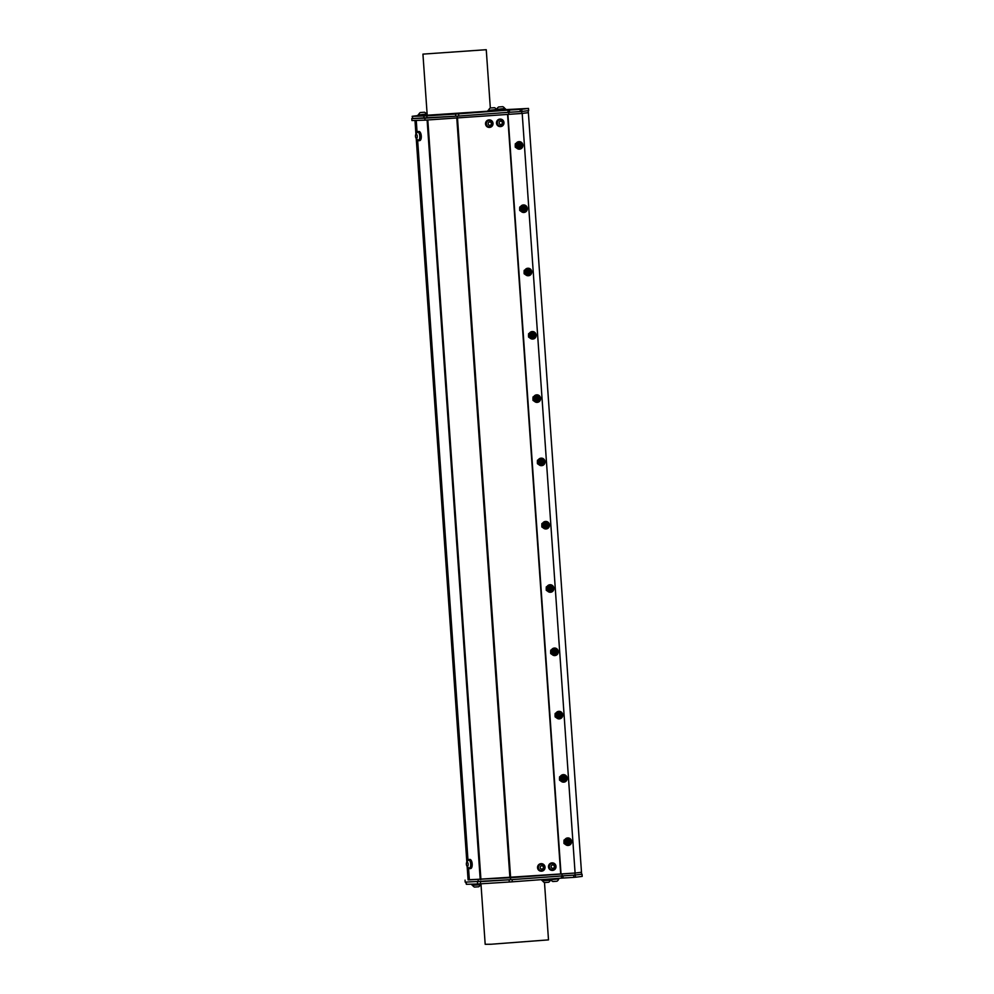 <?xml version="1.0" encoding="UTF-8"?>
<svg xmlns="http://www.w3.org/2000/svg" width="994" height="994" viewBox="0 0 994 994"><rect width="100%" height="100%" fill="white"/><g stroke="black" fill="none" stroke-linecap="round" stroke-linejoin="round"><path stroke-width="1.49" d="M562.008 779.855L561.784 779.917A1.292 1.205 -97 0 0 562.008 779.855L560.206 778.861L561.598 776.96L561.709 780.253M562.654 777.556L563.163 778.886L561.15 777.171L560.492 777.991M560.206 778.861A1.665 1.566 83 0 0 560.852 779.967L560.392 778.824L561.076 779.781A1.292 1.205 -97 0 0 561.784 779.917L561.784 779.917M560.914 779.855L560.417 778.923M562.132 780.253L561.598 776.96M557.584 716.562L557.348 716.612A1.292 1.205 -97 0 0 557.584 716.562L555.783 715.568L557.174 713.655L557.286 716.947M558.218 714.264L558.74 715.593L556.727 713.866L556.068 714.686M555.783 715.568A1.665 1.566 83 0 0 556.416 716.662L555.969 715.531L556.652 716.475A1.292 1.205 -97 0 0 557.348 716.612M556.491 716.55L555.994 715.63M553.795 650.958L554.317 652.288L552.304 650.573L551.645 651.393M553.161 653.257L552.925 653.306A1.292 1.205 -97 0 0 553.161 653.257L551.347 652.263L552.739 650.362L552.863 653.642M552.055 653.244L551.558 652.325M552.925 653.306L552.937 653.306A1.292 1.205 -97 0 1 552.229 653.17L551.546 652.226L551.993 653.369A1.665 1.566 83 0 1 551.347 652.263M553.248 653.654L552.763 650.362M548.725 589.964L546.924 588.957A1.665 1.566 83 0 0 547.57 590.063L547.11 588.933L547.806 589.877A1.292 1.205 -97 0 0 548.502 590.014L548.502 590.014A1.292 1.205 -97 0 0 548.725 589.964L548.502 590.014M548.85 590.349L548.34 587.056L548.439 590.349M549.371 587.653L549.893 588.995L547.868 587.268L547.222 588.088M546.924 588.957L548.315 587.056M547.632 589.951L547.135 589.032M544.948 524.36L545.457 525.689L543.445 523.962L542.786 524.795M544.302 526.658L544.078 526.708A1.292 1.205 -97 0 0 544.302 526.658L542.5 525.664L543.892 523.763L544.004 527.044M543.209 526.646L542.712 525.727M544.078 526.708L544.078 526.708A1.292 1.205 -97 0 1 543.37 526.572L542.687 525.627L543.146 526.758A1.665 1.566 83 0 1 542.5 525.664M544.426 527.044L543.892 523.763M539.99 463.751L539.493 460.458L539.58 463.751M539.643 463.415L539.879 463.353A1.292 1.205 -97 0 1 538.947 463.279L538.263 462.322L538.711 463.465A1.665 1.566 83 0 1 538.077 462.359L539.469 460.458M538.785 463.353L538.288 462.421M538.363 461.489L539.021 460.669L541.034 462.384L540.512 461.054M531.144 337.152L530.634 333.86L530.734 337.14M530.796 336.804L530.796 336.804A1.292 1.205 -97 0 0 531.02 336.755L530.796 336.804A1.292 1.205 -97 0 1 530.1 336.668L529.404 335.723L529.864 336.867A1.665 1.566 83 0 1 529.218 335.761L530.61 333.86M529.926 336.742L529.429 335.823M529.516 334.891L530.162 334.071L532.188 335.786L531.666 334.456M531.02 336.755L529.218 335.761M526.596 273.462L526.373 273.512A1.292 1.205 -97 0 0 526.596 273.462L524.795 272.455L526.186 270.554L526.298 273.847M527.242 271.151L527.752 272.493L525.739 270.766L525.081 271.586M524.795 272.455A1.665 1.566 83 0 0 525.441 273.561L524.981 272.431L525.664 273.375A1.292 1.205 -97 0 0 526.373 273.512L526.373 273.512M525.503 273.449L525.006 272.53M536.089 397.762L536.611 399.091L534.598 397.364L533.94 398.184M535.455 400.06L535.219 400.11A1.292 1.205 -97 0 0 535.455 400.06L533.641 399.066L535.033 397.153L535.157 400.445M534.35 400.048L533.853 399.128M535.219 400.11L535.232 400.11A1.292 1.205 -97 0 1 534.524 399.973L533.84 399.029L534.287 400.16A1.665 1.566 83 0 1 533.641 399.066M535.542 400.458L535.058 397.153M539.879 463.353L538.077 462.359M557.671 716.96L557.174 713.655M567.077 840.862L567.599 842.191L565.574 840.464L564.927 841.297M566.431 843.16L566.207 843.21A1.292 1.205 -97 0 0 566.431 843.16L564.629 842.166L566.021 840.265L566.145 843.546M565.337 843.148L564.841 842.229M566.207 843.21L566.207 843.21A1.292 1.205 -97 0 1 565.511 843.074L564.816 842.129L565.275 843.26A1.665 1.566 83 0 1 564.629 842.166M566.555 843.546L566.021 840.265M517.75 146.851L515.936 145.857A1.665 1.566 83 0 0 516.582 146.963L516.135 145.82L516.818 146.777A1.292 1.205 -97 0 0 517.514 146.913L517.514 146.913A1.292 1.205 -97 0 0 517.75 146.851L517.526 146.913M517.837 147.249L517.352 143.956L517.452 147.249M518.383 144.552L518.905 145.882L516.892 144.167L516.234 144.987M515.936 145.857L517.352 143.956M516.644 146.851L516.147 145.919M522.173 210.156L521.937 210.206A1.292 1.205 -97 0 0 522.173 210.156L520.371 209.162L521.763 207.261L521.875 210.542M522.807 207.858L523.329 209.187L521.316 207.46L520.657 208.293M520.371 209.162A1.665 1.566 83 0 0 521.005 210.256L520.558 209.125L521.241 210.069A1.292 1.205 -97 0 0 521.937 210.206M521.08 210.144L520.583 209.225M526.721 273.847L526.186 270.554M522.285 210.542L521.763 207.261M415.989 120.423L416.859 132.798L415.977 120.423M417.331 139.595L467.752 860.754L417.318 139.582M468.236 867.551L469.093 879.814L468.087 879.889L467.143 866.445M468.224 867.538L469.243 879.814M414.983 120.46L415.927 134.041M416.237 138.489L466.832 861.997M528.174 110.682L528.373 112.657L522.198 113.415L424.985 120.162L411.938 120.547L411.802 118.559L458.743 116.037L458.594 113.825L455.587 114.037L455.737 116.236L458.135 116.074M528.149 112.67L521.974 113.428M468.075 879.777L510.456 877.739L575.091 873.03L469.243 879.876L468.472 867.824M564.94 839.508A3.752 3.516 83 0 1 571.165 840.589A3.752 3.516 83 0 1 565.536 844.527M567.499 837.979A3.752 3.516 83 0 1 569.811 844.975A3.752 3.516 83 0 1 568.406 845.422M565.251 844.341A2.92 2.734 83 0 1 566.294 838.973A2.92 2.734 83 0 1 567.996 844.428A2.92 2.734 83 0 1 565.251 844.341L563.958 843.459L563.996 840.092L566.754 838.489L569.475 840.253L569.438 843.608L566.679 845.211L565.251 844.341M566.679 845.211L570.481 843.484L570.568 841.794L570.519 840.116L566.754 838.489M569.475 840.253L570.519 840.116M569.438 843.608L570.481 843.484M564.89 842.117A1.23 1.156 -97 0 0 566.754 842.9A1.23 1.156 -97 0 0 566.443 840.8A1.23 1.156 -97 0 0 564.89 842.117M560.517 776.215A3.752 3.516 83 0 1 566.742 777.283A3.752 3.516 83 0 1 561.113 781.222M563.064 774.686A3.752 3.516 83 0 1 565.387 781.682A3.752 3.516 83 0 1 563.983 782.116M560.827 781.048A2.92 2.734 83 0 1 561.871 775.668A2.92 2.734 83 0 1 563.561 781.122A2.92 2.734 83 0 1 560.827 781.048L559.535 780.153L559.572 776.799L562.331 775.196L565.052 776.948L565.014 780.315L562.256 781.918L560.827 781.048M562.256 781.918L566.046 780.178L566.145 778.488L566.083 776.823L562.331 775.196M565.052 776.948L566.083 776.823M565.014 780.315L566.046 780.178M560.467 778.811A1.23 1.156 -97 0 0 562.331 779.594A1.23 1.156 -97 0 0 562.008 777.494A1.23 1.156 -97 0 0 560.467 778.811M556.093 712.909A3.752 3.516 83 0 1 562.318 713.99A3.752 3.516 83 0 1 556.677 717.929M558.64 711.381A3.752 3.516 83 0 1 560.951 718.376A3.752 3.516 83 0 1 559.56 718.824M556.391 717.743A2.92 2.734 83 0 1 557.435 712.363A2.92 2.734 83 0 1 559.137 717.817A2.92 2.734 83 0 1 556.391 717.743L555.112 716.86L555.137 713.493L557.907 711.89L560.628 713.642L560.591 717.009L557.833 718.612L556.391 717.743M557.833 718.612L561.622 716.885L561.709 715.195L561.66 713.518L557.907 711.89M560.628 713.642L561.66 713.518M560.591 717.009L561.622 716.885M556.031 715.518A1.23 1.156 -97 0 0 557.907 716.301A1.23 1.156 -97 0 0 557.584 714.201A1.23 1.156 -97 0 0 556.031 715.518M551.67 649.616A3.752 3.516 83 0 1 557.895 650.685A3.752 3.516 83 0 1 552.254 654.624M554.217 648.088A3.752 3.516 83 0 1 556.528 655.071A3.752 3.516 83 0 1 555.124 655.518M551.968 654.45A2.92 2.734 83 0 1 553.012 649.07A2.92 2.734 83 0 1 554.714 654.524A2.92 2.734 83 0 1 551.968 654.45L550.676 653.555L550.713 650.2L553.472 648.585L556.205 650.349L556.168 653.704L553.409 655.319L551.968 654.45M553.409 655.319L557.199 653.58L557.286 651.89L557.236 650.225L553.472 648.585M556.205 650.349L557.236 650.225M556.168 653.704L557.199 653.58M551.608 652.213A1.23 1.156 -97 0 0 553.484 652.996A1.23 1.156 -97 0 0 553.161 650.896A1.23 1.156 -97 0 0 551.608 652.213M547.234 586.311A3.752 3.516 83 0 1 553.459 587.392A3.752 3.516 83 0 1 547.831 591.331M549.794 584.783A3.752 3.516 83 0 1 552.105 591.778A3.752 3.516 83 0 1 550.701 592.213M547.545 591.144A2.92 2.734 83 0 1 548.589 585.764A2.92 2.734 83 0 1 550.291 591.219A2.92 2.734 83 0 1 547.545 591.144L546.253 590.262L546.29 586.895L549.048 585.292L551.769 587.044L551.732 590.411L548.974 592.014L547.545 591.144M548.974 592.014L552.776 590.287L552.863 588.597L552.813 586.92L549.048 585.292M551.769 587.044L552.813 586.92M551.732 590.411L552.776 590.287M547.185 588.92A1.23 1.156 -97 0 0 549.048 589.703A1.23 1.156 -97 0 0 548.738 587.591A1.23 1.156 -97 0 0 547.185 588.92M542.811 523.006A3.752 3.516 83 0 1 549.036 524.087A3.752 3.516 83 0 1 543.407 528.025M545.358 521.477A3.752 3.516 83 0 1 547.682 528.473A3.752 3.516 83 0 1 546.278 528.92M543.122 527.839A2.92 2.734 83 0 1 544.165 522.471A2.92 2.734 83 0 1 545.855 527.926A2.92 2.734 83 0 1 543.122 527.839L541.829 526.957L541.867 523.589L544.625 521.987L547.346 523.751L547.309 527.106L544.55 528.709L543.122 527.839M544.55 528.709L548.34 526.982L548.439 525.292L548.377 523.614L544.625 521.987M547.346 523.751L548.377 523.614M547.309 527.106L548.34 526.982M542.761 525.615A1.23 1.156 -97 0 0 544.625 526.398A1.23 1.156 -97 0 0 544.302 524.298A1.23 1.156 -97 0 0 542.761 525.615M538.388 459.713A3.752 3.516 83 0 1 544.613 460.781A3.752 3.516 83 0 1 538.972 464.72M540.935 458.184A3.752 3.516 83 0 1 543.246 465.18A3.752 3.516 83 0 1 541.854 465.614M538.686 464.546A2.92 2.734 83 0 1 539.73 459.166A2.92 2.734 83 0 1 541.432 464.62A2.92 2.734 83 0 1 538.686 464.546L537.406 463.651L537.431 460.297L540.202 458.694L542.923 460.446L542.886 463.813L540.127 465.416L538.686 464.546M540.127 465.416L543.917 463.676L544.004 461.986L543.954 460.321L540.202 458.694M542.923 460.446L543.954 460.321M542.886 463.813L543.917 463.676M538.326 462.309A1.23 1.156 -97 0 0 540.202 463.092A1.23 1.156 -97 0 0 539.879 460.992A1.23 1.156 -97 0 0 538.326 462.309M533.964 396.407A3.752 3.516 83 0 1 540.189 397.488A3.752 3.516 83 0 1 534.548 401.427M536.511 394.879A3.752 3.516 83 0 1 538.823 401.874A3.752 3.516 83 0 1 537.419 402.322M534.263 401.241A2.92 2.734 83 0 1 535.306 395.861A2.92 2.734 83 0 1 537.008 401.315A2.92 2.734 83 0 1 534.263 401.241L532.97 400.358L533.008 396.991L535.766 395.388L538.499 397.14L538.462 400.507L535.704 402.11L534.263 401.241M535.704 402.11L539.493 400.383L539.58 398.693L539.531 397.016L535.766 395.388M538.499 397.14L539.531 397.016M538.462 400.507L539.493 400.383M533.902 399.016A1.23 1.156 -97 0 0 535.778 399.799A1.23 1.156 -97 0 0 535.455 397.699A1.23 1.156 -97 0 0 533.902 399.016M529.529 333.114A3.752 3.516 83 0 1 535.754 334.183A3.752 3.516 83 0 1 530.125 338.122M532.088 331.586A3.752 3.516 83 0 1 534.399 338.569A3.752 3.516 83 0 1 532.995 339.016M529.839 337.948A2.92 2.734 83 0 1 530.883 332.568A2.92 2.734 83 0 1 532.585 338.022A2.92 2.734 83 0 1 529.839 337.948L528.547 337.053L528.584 333.698L531.343 332.083L534.064 333.847L534.026 337.202L531.268 338.817L529.839 337.948M531.268 338.817L535.07 337.078L535.157 335.388L535.107 333.723L531.343 332.083M534.064 333.847L535.107 333.723M534.026 337.202L535.07 337.078M529.479 335.711A1.23 1.156 -97 0 0 531.343 336.494A1.23 1.156 -97 0 0 531.032 334.394A1.23 1.156 -97 0 0 529.479 335.711M525.105 269.809A3.752 3.516 83 0 1 531.33 270.89A3.752 3.516 83 0 1 525.702 274.816M527.652 268.281A3.752 3.516 83 0 1 529.976 275.276A3.752 3.516 83 0 1 528.572 275.711M525.416 274.642A2.92 2.734 83 0 1 526.46 269.262A2.92 2.734 83 0 1 528.149 274.717A2.92 2.734 83 0 1 525.416 274.642L524.124 273.748L524.161 270.393L526.919 268.79L529.64 270.542L529.603 273.909L526.845 275.512L525.416 274.642M526.845 275.512L530.634 273.785L530.734 272.095L530.672 270.418L526.919 268.79M529.64 270.542L530.672 270.418M529.603 273.909L530.634 273.785M525.056 272.418A1.23 1.156 -97 0 0 526.919 273.201A1.23 1.156 -97 0 0 526.596 271.089A1.23 1.156 -97 0 0 525.056 272.418M520.682 206.503A3.752 3.516 83 0 1 526.907 207.584A3.752 3.516 83 0 1 521.266 211.523M523.229 204.975A3.752 3.516 83 0 1 525.54 211.97A3.752 3.516 83 0 1 524.149 212.418M520.98 211.337A2.92 2.734 83 0 1 522.024 205.969A2.92 2.734 83 0 1 523.726 211.411A2.92 2.734 83 0 1 520.98 211.337L519.7 210.455L519.725 207.087L522.496 205.485L525.217 207.249L525.18 210.604L522.422 212.207L520.98 211.337M522.422 212.207L526.211 210.48L526.298 208.79L526.248 207.112L522.496 205.485M525.217 207.249L526.248 207.112M525.18 210.604L526.211 210.48M520.62 209.113A1.23 1.156 -97 0 0 522.496 209.896A1.23 1.156 -97 0 0 522.173 207.796A1.23 1.156 -97 0 0 520.62 209.113M516.259 143.211A3.752 3.516 83 0 1 522.484 144.279A3.752 3.516 83 0 1 516.843 148.218M518.806 141.682A3.752 3.516 83 0 1 521.117 148.678A3.752 3.516 83 0 1 519.725 149.112M550.403 880.175L542.513 880.734A4.398 4.398 0 0 0 544.513 882.548L548.663 882.25A4.398 4.398 0 0 0 550.403 880.175L550.378 879.876M478.984 884.859L472.51 885.256A4.398 4.398 0 0 0 474.511 887.07L478.673 886.785A4.398 4.398 0 0 0 480.4 884.71L478.984 884.859M558.678 878.858L550.999 879.715M558.69 879.156A4.398 4.398 0 0 1 556.963 881.231L552.813 881.516A4.398 4.398 0 0 1 550.875 879.827M496.515 109.514L488.638 110.409L496.515 109.514A4.398 4.398 0 0 0 494.503 107.7L490.353 107.986L494.503 107.7M504.803 108.495L496.938 109.39L504.803 108.495A4.398 4.398 0 0 0 502.802 106.681L498.653 106.967L502.802 106.681M426.513 114.037L418.648 114.931L426.513 114.037A4.398 4.398 0 0 0 424.5 112.235L420.35 112.521L424.5 112.235M416.908 132.749A4.585 1.938 85.5 0 1 418.076 131.543L418.983 131.481A4.585 1.938 85.5 0 1 421.27 135.892A4.585 1.938 85.5 0 1 419.704 140.614A4.585 1.938 85.5 0 1 419.605 140.614M467.814 860.705A4.585 1.938 85.5 0 1 468.982 859.499L469.889 859.437A4.585 1.938 85.5 0 1 472.162 863.687A4.585 1.938 85.5 0 1 470.746 868.545A4.585 1.938 85.5 0 1 470.609 868.57L469.702 868.632A4.585 1.938 85.5 0 1 468.36 867.638M541.233 871.179A3.752 3.653 -89.1 0 1 537.53 867.377A3.752 3.653 -89.1 0 1 541.345 863.687M489.222 127.406A3.752 3.653 -89.1 0 1 485.519 123.591A3.752 3.653 -89.1 0 1 489.334 119.914M552.179 870.371A3.752 3.653 -89.1 0 1 548.812 868.184A3.752 3.653 -89.1 0 1 552.304 862.879M500.181 126.586A3.752 3.653 -89.1 0 1 496.478 122.784A3.752 3.653 -89.1 0 1 500.293 119.094M522.198 113.415L575.091 873.03M528.373 112.657L581.49 872.26L575.315 873.018M503.511 124.697A3.752 3.653 -89.1 0 1 496.677 122.784A3.752 3.653 -89.1 0 1 500.392 119.094A3.752 3.653 -89.1 0 1 503.511 124.697M497.46 121.678A3.168 3.094 90.9 0 0 500.317 126.014L500.342 126.014A3.168 3.094 90.9 0 0 501.535 119.901A3.168 3.094 90.9 0 0 497.46 121.678M500.38 119.678L500.442 119.678A3.168 3.094 90.9 0 0 497.522 121.678A3.168 3.094 90.9 0 0 500.342 126.014M501.336 121.305A1.665 1.628 90.9 0 0 499.125 123.094A1.665 1.628 90.9 0 0 501.746 124.163A1.665 1.628 90.9 0 0 501.336 121.305M549.011 868.184A3.752 3.653 -89.1 0 1 552.403 862.879A3.752 3.653 -89.1 0 1 556.006 866.681A3.752 3.653 -89.1 0 1 549.011 868.184M552.453 863.463L552.391 863.463A3.168 3.094 90.9 0 0 549.272 866.979A3.168 3.094 90.9 0 0 552.329 869.787A3.168 3.094 90.9 0 0 555.41 865.886A3.168 3.094 90.9 0 0 551.682 863.55A3.168 3.094 90.9 0 0 552.353 869.787L552.291 869.787M554.329 866.234A1.665 1.628 90.9 0 0 551.62 865.426A1.665 1.628 90.9 0 0 552.279 868.234A1.665 1.628 90.9 0 0 554.329 866.234M468.882 860.158A3.951 1.677 85.5 0 1 469.031 860.121A3.951 1.677 85.5 0 1 471.007 863.935A3.951 1.677 85.5 0 1 469.653 868.01A3.951 1.677 85.5 0 1 469.491 868.01M466.584 865.314A4.398 4.398 0 0 0 468.957 867.961A3.951 1.677 -94.5 0 0 469.342 868.035A3.951 1.677 -94.5 0 0 470.696 865.426A3.951 1.677 -94.5 0 0 469.938 861.127A3.951 1.677 -94.5 0 0 468.721 860.145A3.951 1.677 -94.5 0 0 468.348 860.282A4.398 4.398 0 0 0 466.422 863.264A2.087 0.882 -94.5 0 0 466.584 865.314A2.087 0.882 -94.5 0 0 467.95 865.824A2.087 0.882 -94.5 0 0 467.752 862.668A2.087 0.882 -94.5 0 0 466.422 863.264M468.982 859.499A4.585 1.938 85.5 0 1 471.255 863.749A4.585 1.938 85.5 0 1 469.839 868.619A4.585 1.938 85.5 0 1 469.702 868.632M471.802 884.151L471.864 884.958L480.997 884.325L485.184 944.3L490.937 944.25L548.502 939.877L544.488 882.523M541.805 879.615L541.867 880.435L543.084 880.411L550.999 879.789L550.937 878.932M550.974 879.404L559.262 878.311M488.638 110.359L496.528 109.812M497.162 109.812L497.224 110.806L492.664 111.216L488.091 111.452L488.017 110.446M504.828 108.793L505.524 109.787L497.199 110.421M496.478 109.439L505.449 108.793M426.538 114.335L427.234 115.341L422.661 115.739L418.089 115.975L418.636 114.894M422.935 54.123L486.252 49.7L422.935 54.123L427.147 114.335L418.014 114.981M509.288 882.013L480.549 883.828L480.4 881.616L509.127 879.814L509.288 882.013L512.295 881.815L512.146 879.603L465.192 882.138L465.055 880.15M574.967 873.055L575.104 875.031L511.525 879.653M581.428 872.272L581.565 874.235L575.104 875.031M478.102 879.777L478.238 881.753M510.456 877.739L510.593 879.715M561.97 873.863L562.107 875.851M512.146 879.603L561.411 875.938L561.573 878.137L563.076 878.037L562.927 875.838L561.411 875.938M562.927 875.838L573.675 875.155L573.824 877.367L575.451 877.23L575.29 875.031L573.675 875.155M575.29 875.031L581.975 874.211L582.198 876.397L575.451 877.23M573.824 877.367L563.076 878.037M561.573 878.137L512.295 881.815M477.418 881.777L477.567 883.989L480.549 883.828M477.567 883.989L466.372 884.312L466.223 882.1M465.726 882.113L466.372 884.312M455.737 116.236L426.998 118.05L426.848 115.838L423.866 116L424.016 118.199L426.998 118.05M424.016 118.199L412.821 118.534L412.175 116.31L418.064 115.577M412.175 116.31L412.821 118.534M521.713 111.477L521.85 113.44M424.848 118.187L424.985 120.162M457.203 116.149L457.339 118.124M508.717 112.31L508.853 114.26M521.751 109.253L528.423 108.433L528.659 110.62L521.9 111.452L521.751 109.253L520.123 109.377L520.272 111.589L521.9 111.452M520.272 111.589L509.524 112.26L509.375 110.048L507.872 110.16L508.021 112.359L509.524 112.26M508.021 112.359L458.743 116.037M505.511 109.651L528.423 108.433M412.672 116.323L423.866 116M426.848 115.838L455.587 114.037M458.594 113.825L507.872 110.16M509.375 110.048L520.123 109.377M488.079 111.204L427.221 115.229M417.977 132.202A3.951 1.677 85.5 0 1 418.126 132.177A3.951 1.677 85.5 0 1 420.102 135.979A3.951 1.677 85.5 0 1 418.747 140.055A3.951 1.677 85.5 0 1 418.598 140.055M415.691 137.358A4.398 4.398 0 0 0 418.052 140.005A3.951 1.677 -94.5 0 0 418.437 140.079A3.951 1.677 -94.5 0 0 419.791 136.004A3.951 1.677 -94.5 0 0 417.815 132.202A3.951 1.677 -94.5 0 0 417.443 132.326A4.398 4.398 0 0 0 415.529 135.321A2.087 0.882 -94.5 0 0 415.691 137.358A2.087 0.882 -94.5 0 0 416.933 138.067A2.087 0.882 -94.5 0 0 417.07 135.234A2.087 0.882 -94.5 0 0 415.815 134.476A2.087 0.882 -94.5 0 0 415.529 135.321M418.076 131.543A4.585 1.938 85.5 0 1 420.375 135.967A4.585 1.938 85.5 0 1 418.797 140.688A4.585 1.938 85.5 0 1 418.698 140.688A4.585 1.938 85.5 0 1 417.455 139.682M492.875 122.573A3.752 3.653 -89.1 0 1 489.321 127.406A3.752 3.653 -89.1 0 1 485.718 123.604A3.752 3.653 -89.1 0 1 492.875 122.573M489.433 120.498L489.483 120.498A3.168 3.094 90.9 0 0 486.29 123.604A3.168 3.094 90.9 0 0 491.16 126.288A3.168 3.094 90.9 0 0 489.483 120.498A3.168 3.094 90.9 0 0 486.352 123.616A3.168 3.094 90.9 0 0 489.383 126.822L489.321 126.822M490.688 125.045A1.665 1.628 90.9 0 0 490.489 122.163A1.665 1.628 90.9 0 0 488.153 123.778A1.665 1.628 90.9 0 0 490.688 125.045M544.227 865.066A3.752 3.653 -89.1 0 1 541.332 871.191A3.752 3.653 -89.1 0 1 537.729 867.377A3.752 3.653 -89.1 0 1 544.227 865.066M541.432 864.271L541.494 864.271A3.168 3.094 90.9 0 0 538.301 867.389A3.168 3.094 90.9 0 0 541.37 870.607L541.395 870.607A3.168 3.094 90.9 0 0 544.488 867.998A3.168 3.094 90.9 0 0 541.494 864.271A3.168 3.094 90.9 0 0 540.898 870.558A3.168 3.094 90.9 0 0 541.395 870.607M541.494 869.079A1.665 1.628 90.9 0 0 543.32 866.88A1.665 1.628 90.9 0 0 540.55 866.37A1.665 1.628 90.9 0 0 541.494 869.079M516.197 145.807A1.23 1.156 -97 0 0 518.073 146.59A1.23 1.156 -97 0 0 517.75 144.49A1.23 1.156 -97 0 0 516.197 145.807M516.557 148.044A2.92 2.734 83 0 1 517.601 142.664A2.92 2.734 83 0 1 519.303 148.118A2.92 2.734 83 0 1 516.557 148.044L515.265 147.149L515.302 143.795L518.06 142.192L520.794 143.944L520.757 147.311L517.998 148.914L516.557 148.044M517.998 148.914L521.788 147.174L521.875 145.484L521.825 143.819L518.06 142.192M520.794 143.944L521.825 143.819M520.757 147.311L521.788 147.174M564.592 842.949A2.224 2.087 83 0 1 566.431 839.669A2.224 2.087 83 0 1 568.208 843.049A2.224 2.087 83 0 1 564.592 842.949M560.169 779.644A2.224 2.087 83 0 1 562.008 776.376A2.224 2.087 83 0 1 563.784 779.756A2.224 2.087 83 0 1 560.169 779.644M555.733 716.351A2.224 2.087 83 0 1 557.584 713.071A2.224 2.087 83 0 1 559.361 716.45A2.224 2.087 83 0 1 555.733 716.351M551.31 653.046A2.224 2.087 83 0 1 553.161 649.765A2.224 2.087 83 0 1 554.925 653.145A2.224 2.087 83 0 1 551.31 653.046M546.886 589.753A2.224 2.087 83 0 1 548.725 586.472A2.224 2.087 83 0 1 550.502 589.852A2.224 2.087 83 0 1 546.886 589.753M542.463 526.447A2.224 2.087 83 0 1 544.302 523.167A2.224 2.087 83 0 1 546.079 526.547A2.224 2.087 83 0 1 542.463 526.447M538.027 463.142A2.224 2.087 83 0 1 539.879 459.874A2.224 2.087 83 0 1 541.655 463.254A2.224 2.087 83 0 1 538.027 463.142M533.604 399.849A2.224 2.087 83 0 1 535.455 396.569A2.224 2.087 83 0 1 537.22 399.948A2.224 2.087 83 0 1 533.604 399.849M529.181 336.544A2.224 2.087 83 0 1 531.02 333.263A2.224 2.087 83 0 1 532.796 336.643A2.224 2.087 83 0 1 529.181 336.544M524.757 273.251A2.224 2.087 83 0 1 526.596 269.97A2.224 2.087 83 0 1 528.373 273.35A2.224 2.087 83 0 1 524.757 273.251M520.322 209.945A2.224 2.087 83 0 1 522.173 206.665A2.224 2.087 83 0 1 523.95 210.045A2.224 2.087 83 0 1 520.322 209.945M427.109 120.038L480.214 879.566M469.367 879.876L468.522 867.886M467.988 860.307L417.617 139.93M417.095 132.364L416.25 120.423L417.058 132.426M510.618 877.652L457.501 118.112M507.561 114.36L560.678 873.95M456.793 118.162L509.91 877.702M480.934 879.528L427.818 119.988M417.567 139.868L467.95 860.382M561.026 873.925L507.909 114.335M515.898 146.64A2.224 2.087 83 0 1 517.75 143.372A2.224 2.087 83 0 1 519.514 146.752A2.224 2.087 83 0 1 515.898 146.64M566.294 838.973C564.493 839.147 563.797 840.576 564.207 843.247L567.002 844.751M561.871 775.668C560.069 775.854 559.373 777.271 559.784 779.942L562.579 781.458M557.435 712.363C555.634 712.549 554.95 713.978 555.36 716.637L558.156 718.153M553.012 649.07C551.21 649.244 550.514 650.672 550.937 653.344L553.72 654.86M548.589 585.764C546.787 585.951 546.091 587.367 546.501 590.038L549.297 591.554M544.165 522.471C542.364 522.645 541.668 524.074 542.078 526.745L544.874 528.249M539.73 459.166C537.928 459.352 537.245 460.769 537.655 463.44L540.45 464.956M535.306 395.861C533.505 396.047 532.809 397.476 533.231 400.135L536.014 401.651M530.883 332.568C529.081 332.741 528.386 334.17 528.796 336.842L531.591 338.358M526.46 269.262C524.658 269.449 523.962 270.865 524.372 273.536L527.168 275.052M522.024 205.969C520.222 206.143 519.539 207.572 519.949 210.243L522.745 211.747M490.353 107.986A4.398 4.398 0 0 0 488.626 110.061M498.653 106.967A4.398 4.398 0 0 0 496.913 109.042M420.35 112.521A4.398 4.398 0 0 0 418.623 114.596M416.138 120.423L416.983 132.562M417.48 139.732L467.888 860.518M468.385 867.687L469.243 879.876M582.049 874.198L582.198 876.397M528.659 110.62L528.497 108.408M490.328 108.011L486.252 49.7M419.704 140.614L418.797 140.688M517.601 142.664C515.799 142.85 515.103 144.267 515.526 146.938L518.309 148.454"/></g></svg>
